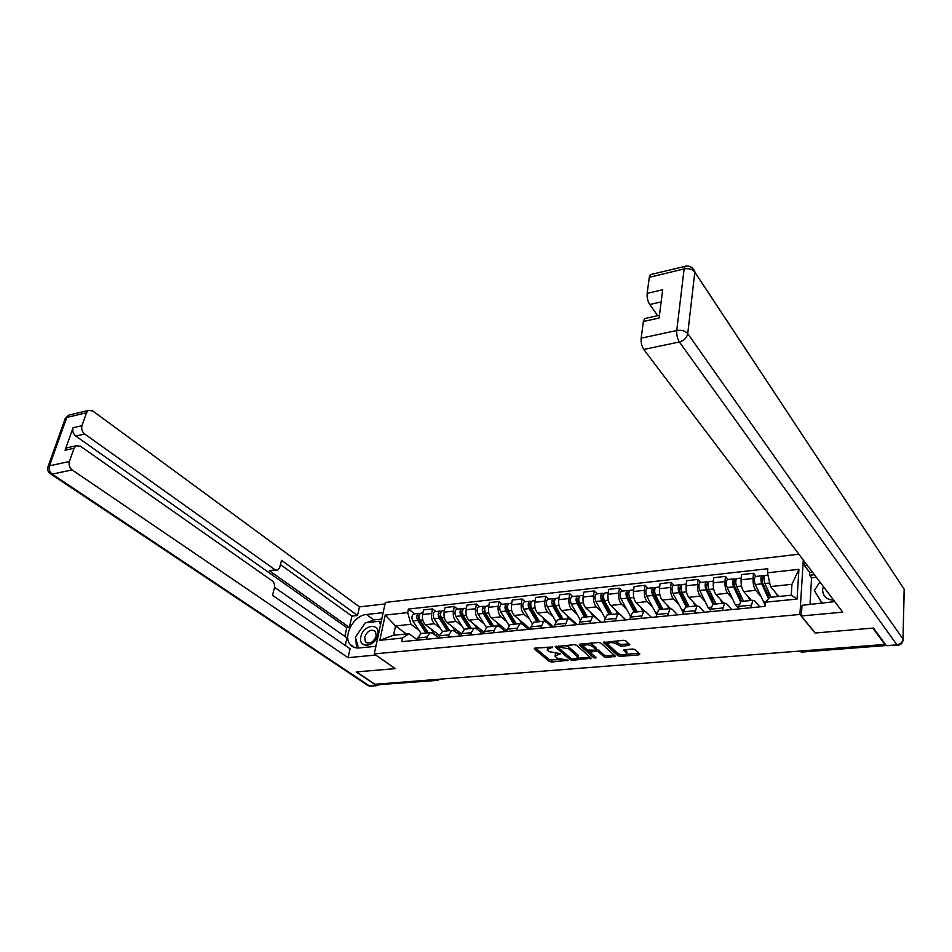 <?xml version="1.0" encoding="UTF-8"?>
<svg xmlns="http://www.w3.org/2000/svg" width="952" height="952" viewBox="0 0 952 952"><rect width="100%" height="100%" fill="white"/><g stroke="black" fill="none" stroke-linecap="round" stroke-linejoin="round"><path stroke-width="1.43" d="M552.636 647.11L534.976 648.122L534.334 648.966L549.352 661.438L551.66 661.997L568.106 660.331L556.884 658.106L554.992 656.118L560.371 653.679L549.185 651.632L547.935 650.573L547.257 649.597L552.636 647.11M628.939 645.48L629.772 644.611L625.773 640.886L623.37 640.291L603.497 642.576L617.967 655.797L620.323 656.368L638.994 654.845L639.827 654L635.115 649.609L632.735 649.014L624.667 649.704L623.691 650.299L626.678 653.381C625.131 655.476 622.168 655.5 617.765 653.429L607.888 644.183C609.447 642.053 612.445 642.041 616.884 644.147L620.847 646.182L628.939 645.48L629.129 644.016M799.918 614.445L815.043 633.02L872.877 628.118L884.848 644.421L374.993 684.274L356.595 671.898L395.27 668.625L374.255 653.893L799.918 614.445L803.274 560.05M576.543 645.242L574.175 644.647L555.147 646.801L570.165 659.724L572.485 660.295L591.323 658.272L576.543 645.242M579.994 644.135L598.51 642.493L600.902 643.088L615.397 656.273L606.579 657.499L604.246 656.928L598.439 651.763L596.083 651.18L589.954 652.191L596.214 657.808L594.06 657.987L579.256 644.992L579.994 644.135M798.859 554.219L385.346 602.438L374.255 653.893M884.848 644.421L884.872 643.611M437.456 680.382L378.111 684.714L436.861 680.133L438.717 679.3M377.218 684.107L378.111 684.714M421.974 633.425L420.879 633.532L417.892 637.935L417.452 640.149M440.312 628.249L434.493 623.75C432.029 621.358 431.089 617.943 431.661 613.516L422.605 614.504C422.01 618.919 422.962 622.311 425.425 624.691L439.634 635.555M422.605 614.504L423.521 609.911L432.577 608.911L435.921 611.529M426.579 639.268L427.02 637.043L429.971 632.628L432.648 633.199L439.015 638.054M431.661 613.516L432.577 608.911M443.596 631.259L442.502 631.366L439.586 635.805L439.158 638.042M457.591 609.161L454.282 606.495L445.048 607.519L444.156 612.16C443.584 616.61 444.524 620.049 446.976 622.453L461.66 633.961M448.475 637.138L448.892 634.901L451.795 630.438L454.425 631.021L460.732 635.948M461.97 626.047L456.222 621.489C453.783 619.074 452.843 615.623 453.402 611.148L454.282 606.495M465.659 629.046L464.588 629.153L461.72 633.639L461.303 635.888M479.689 606.733L476.428 604.032L467.004 605.079L466.135 609.756C465.599 614.254 466.528 617.729 468.955 620.168L484.14 632.378M470.812 634.96L471.216 632.699L474.06 628.213L476.654 628.808L482.878 633.794M484.068 623.81L478.38 619.181C475.976 616.729 475.036 613.255 475.572 608.733L476.428 604.032M488.162 626.797L487.115 626.904L484.306 631.414L483.902 633.687M502.251 604.258L499.026 601.521L489.411 602.592L488.566 607.317C488.055 611.862 488.995 615.361 491.375 617.836L507.095 630.795M493.612 632.747L494.005 630.462L496.789 625.928L499.336 626.535L505.476 631.592M506.619 621.513L501.002 616.825C498.634 614.349 497.694 610.827 498.205 606.269L499.026 601.521M511.141 624.5L510.105 624.595L507.368 629.153L506.988 631.45M525.266 601.735L522.101 598.963L512.271 600.058L511.474 604.817C510.986 609.411 511.914 612.945 514.27 615.444L530.442 629.165M516.888 630.486L517.269 628.177L519.982 623.608L522.493 624.226L528.55 629.343M529.645 619.181L524.1 614.433C521.755 611.91 520.827 608.352 521.303 603.746L522.101 598.963M534.607 622.144L533.596 622.251L530.918 626.832L530.55 629.153M548.768 599.165L545.651 596.345L535.619 597.463L534.857 602.271C534.393 606.9 535.322 610.482 537.642 613.017L553.564 626.916M540.665 628.165L543.675 621.239L546.139 621.87L552.101 627.059M553.136 616.801L547.674 611.969C545.365 609.423 544.437 605.829 544.889 601.176L545.651 596.345M558.562 619.74L557.574 619.847L554.968 624.476L554.623 626.809M572.771 596.523L569.701 593.679L559.467 594.822L558.729 599.677C558.288 604.353 559.217 607.971 561.501 610.529L577.162 624.619M564.952 625.809L567.868 618.812L570.296 619.466L576.15 624.714M577.126 614.361L571.747 609.47C569.475 606.888 568.558 603.247 568.975 598.558L569.701 593.679M583.04 617.289L582.065 617.396L579.542 622.061L579.209 624.417M597.285 593.846L594.274 590.954L583.814 592.108L583.112 597.023C582.707 601.735 583.624 605.401 585.873 607.995L601.259 622.275M589.764 623.393L592.584 616.337L594.964 617.003L600.712 622.334M601.628 611.886L596.345 606.912C594.107 604.294 593.191 600.617 593.584 595.881L594.274 590.954M608.042 614.79L607.09 614.885L604.651 619.597L604.33 621.977M622.334 591.097L619.371 588.169L608.685 589.347L608.019 594.298C607.65 599.07 608.566 602.771 610.779 605.413L625.869 619.883M615.123 620.93L617.848 613.802L620.168 614.48L625.797 619.895M626.666 609.351L621.466 604.294C619.276 601.64 618.36 597.927 618.729 593.132L619.371 588.169M633.604 612.231L632.675 612.326L630.307 617.074L630.01 619.478M647.919 588.288L645.016 585.313L634.103 586.527L633.473 591.525C633.128 596.345 634.044 600.093 636.21 602.759L644.659 611.148M641.041 618.407L643.659 611.22L645.92 611.91L651.442 617.396M652.239 606.757L647.146 601.616C644.992 598.939 644.087 595.178 644.409 590.335L645.016 585.313M659.724 609.613L658.82 609.708L656.535 614.492L656.261 616.932M674.064 585.42L671.231 582.41L660.069 583.647L659.498 588.693C659.189 593.56 660.093 597.344 662.211 600.058L670.398 608.483M667.542 615.837L670.053 608.578L672.255 609.292L677.645 614.849M678.371 604.103L673.385 598.891C671.279 596.166 670.375 592.358 670.672 587.479L671.231 582.41M686.428 606.936L685.547 607.031L683.357 611.862L683.108 614.314M700.803 582.493L698.042 579.423L686.63 580.696L686.094 585.801C685.821 590.716 686.713 594.548 688.796 597.285L696.84 605.9M694.639 613.195L697.031 605.877L699.173 606.602L704.444 612.243M705.099 601.402L700.22 596.095C698.161 593.334 697.269 589.49 697.518 584.552L698.042 579.423M713.726 604.199L712.881 604.282L710.799 609.161L710.561 611.648M728.149 579.494L725.448 576.388L713.774 577.685L713.286 582.838C713.048 587.8 713.941 591.68 715.975 594.465L723.817 603.187M722.366 610.506L724.639 603.116L726.709 603.854L731.838 609.577M732.421 598.641L727.661 593.239C725.65 590.442 724.758 586.551 724.984 581.565L725.448 576.388M741.668 601.402L740.846 601.486L738.859 606.412L738.645 608.923M756.102 576.424L753.484 573.271L741.548 574.591L741.108 579.804C740.906 584.825 741.798 588.741 743.774 591.561L751.402 600.426M750.723 607.745L752.877 600.284L754.876 601.045L759.863 606.852M760.362 595.809L755.721 590.323C753.77 587.479 752.889 583.54 753.068 578.495L753.484 573.271M419.07 630.402L410.978 624.298L395.532 625.916L393.581 635.234L409.062 633.675L417.5 639.934M406.349 633.949L395.532 625.916L385.203 615.087L407.706 612.6L410.978 624.298M409.062 633.675L402.446 638.078L379.788 640.315L385.203 615.087M767.467 572.807L798.93 569.32L797.05 599.058L765.277 602.199L769.74 597.368L791.243 595.202L791.957 584.314L770.525 586.563L767.467 572.807L767.776 568.737L408.432 609.066L407.706 612.6M402.446 638.078L401.708 641.684L764.956 606.365L765.277 602.199M770.525 586.563L778.677 596.464M414.679 613.861L408.432 609.066M379.788 640.315L393.581 635.234M791.243 595.202L797.05 599.058M791.957 584.314L798.93 569.32M547.959 646.979L547.34 649.002M555.73 653.488L555.075 655.535M535.464 648.086L549.601 659.843L560.728 659.677M577.674 658.272L590.264 657.237M556.468 646.218L570.962 658.427M558.895 647.11L558.408 647.705L571.39 658.796L575.198 659.01L578.102 657.273L568.653 648.764L558.895 647.11L559.062 645.991M578.233 656.273L577.709 654.762L577.471 656.38M564.81 645.48L568.891 647.134L577.709 654.762M614.361 655.238L606.793 655.868L606.579 657.499M595.904 649.573L598.665 650.121L604.46 655.297L606.793 655.868M580.351 644.099L594.917 656.666M592.334 646.325C587.979 644.266 585.028 644.254 583.481 646.301L587.396 650.049L594.964 650.18L595.904 649.609L592.334 646.325L592.56 644.683L589.312 643.314M584.076 643.778L583.564 645.742M596.095 648.169L595.714 649.335M592.56 644.683L595.94 647.693M613.981 641.124L621.061 644.516L628.939 643.838M608.447 641.612L607.971 643.576M626.809 652.334L626.428 651.073L626.226 652.727M624.917 649.681L626.428 651.073M604.734 641.946L618.181 654.155L620.68 654.726M626.38 654.25L638.982 653.203M434.493 631.628L439.122 635.174M437.027 634.722L438.372 634.591M439.3 637.316L438.003 637.281M434.874 634.901L430.982 628.939M428.281 632.794L420.046 620.216C418.63 617.039 418.88 614.694 420.784 613.195L421.379 613.124M420.177 620.43L418.785 619.359M427.638 632.854L418.499 618.931L419.225 615.539M425.984 633.02L417.738 620.466C416.322 617.289 416.571 614.944 418.475 613.445L419.987 613.766M421.129 633.508L412.859 620.978C411.442 617.812 411.692 615.48 413.608 613.981L414.203 613.921M436.444 634.27L436.635 633.27M455.925 629.474L460.506 633.056M458.436 632.604L459.768 632.473M461.47 634.972L459.864 635.27M449.642 630.652L441.478 617.943C440.074 614.718 440.312 612.362 442.18 610.851L442.775 610.779M455.948 632.211L452.462 626.749M457.805 630.95L456.067 629.688M441.883 618.586L440.348 617.372M448.927 630.724L439.872 616.634L440.645 613.243M447.297 630.89L439.122 618.193C437.718 614.968 437.956 612.612 439.824 611.101L441.407 611.422M442.359 631.426L434.148 618.717C432.743 615.516 432.981 613.159 434.862 611.648L435.457 611.589M457.519 631.807L457.686 630.962M477.785 627.273L482.319 630.914M480.272 630.45L481.581 630.319M484.068 632.318L482.069 633.151M471.43 628.475L463.338 615.611C461.946 612.362 462.172 609.97 464.017 608.459L464.588 608.387M477.452 629.439L474.37 624.512M479.653 628.772L478.428 628.284M464.04 616.729L462.339 615.373M470.645 628.546L461.672 614.302L462.493 610.91M469.038 628.713L460.935 615.873C459.542 612.612 459.768 610.232 461.613 608.721L463.243 609.03M464.088 629.391L455.865 616.408C454.461 613.171 454.687 610.791 456.543 609.268L457.127 609.209M480.582 630.414L480.724 629.629M375.873 655.024L348.075 657.677L72.126 469.919L52.181 474.132L369.269 685.809L376.064 685.285L356.215 671.933L395.139 668.637L375.85 655.119M375.897 646.325L359.047 647.943C355.274 648.241 352.3 647.086 350.157 644.468C342.553 635.96 353.894 615.266 366.46 614.504L383.144 612.636M385.024 603.937L359.487 606.888L357.547 615.492L281.518 560.347L279.662 567.57L277.615 570.272L275.176 569.867L84.657 433.981L75.732 436.028C73.126 433.791 72.233 431.03 73.054 427.745L65.093 450.225L67.021 447.797L69.139 447.321M344.814 636.376L346.802 627.677L349.36 627.404L351.919 616.122L357.547 615.492M345.255 645.492L346.98 637.888L274.533 587.336M359.487 606.888L92.689 410.907L88.25 410.455L86.501 412.74L66.747 417.488L49.456 465.825L69.401 461.518L74.054 448.237L75.97 445.798L80.396 446.202L272.308 580.91C274.247 582.612 274.938 584.944 274.402 587.931L272.51 595.298L350.074 648.8L348.075 657.677M86.501 412.74L81.979 425.651C81.158 428.959 82.05 431.732 84.657 433.981M69.401 461.518C68.556 464.909 69.46 467.718 72.126 469.919M376.064 685.285L378.67 684.94M349.36 627.404L269.333 570.676L275.176 569.867M346.802 627.677L75.732 436.028M351.919 616.122L280.423 564.584M276.568 570.415L269.333 570.676M381.764 619.062L373.862 619.919L366.532 622.644M364.366 624.214L356.334 635.829M355.691 638.221L356.583 647.931M381.264 621.406L379.741 621.573M816.364 577.317L811.556 577.828L809.569 575.234L809.736 572.449L804.44 565.5L804.666 561.882M804.44 565.5L807.177 565.19M897.522 645.325L886.371 645.658L873.472 628.058L815.221 633.009L801.358 615.956L802.012 605.317L834.761 601.616M801.358 615.956L842.734 612.148L643.778 349.467C641.707 346.242 640.827 342.482 641.148 338.174L643.373 321.526L644.54 318.611L646.003 318.289M811.556 577.828L810.009 604.556M661.152 301.891L649.728 304.509C647.705 301.237 646.836 297.524 647.146 293.359L649.3 277.306L650.347 274.616L651.727 274.283M643.373 321.526L659.093 318.027L662.699 289.717L647.146 293.359M649.728 304.509L657.761 315.659M809.736 572.449L812.449 572.152M814.376 574.71L809.569 575.234M360.903 636.638C357.714 649.014 375.481 647.336 377.777 634.924C380.812 622.513 363.188 624.417 360.903 636.638M364.664 637.162L365.413 641.767C369.769 644.444 373.363 642.517 376.207 635.995L375.493 631.473C371.149 628.725 367.543 630.617 364.664 637.162M381.026 622.513L379.324 621.263L380.491 624.988M376.218 644.813L375.124 646.396M358.559 647.979L355.393 637.197L365.366 622.775L379.324 621.263M823.29 586.468L822.611 589.752C822.873 596.273 826.55 599.736 833.643 600.141M827.419 591.918L831.013 596.666M822.135 603.378L814.388 590.585L819.886 581.981M505.75 631.569L505.94 630.414M500.097 625.024L504.572 628.713M502.549 628.249L503.846 628.118M506.297 630.141L504.679 630.938M493.66 626.249L485.651 613.243C484.27 609.946 484.485 607.543 486.293 606.007L486.853 605.948M499.372 626.559L496.718 622.239M486.662 614.885L484.794 613.35M501.942 626.547L501.085 626.63M492.803 626.333L483.913 611.922L484.794 608.542M491.22 626.487L483.2 613.493C481.807 610.208 482.021 607.804 483.842 606.281L485.532 606.591M486.282 627.368L478.023 614.052C476.631 610.767 476.845 608.376 478.666 606.852L479.249 606.781M502.477 628.189L502.656 627.142M485.163 607.245L485.27 606.626M522.862 622.727L527.277 626.476M525.29 625.999L526.563 625.869M528.967 627.915L527.717 628.653M516.341 623.976L508.416 610.815C507.047 607.483 507.249 605.055 509.022 603.52L509.582 603.461M521.851 623.786L519.53 619.907M509.76 613.04L507.713 611.303M524.683 624.286L523.838 624.369M515.401 624.072L506.619 609.494L506.916 605.996L507.559 606.138M513.854 624.226L505.917 611.077C504.548 607.757 504.75 605.329 506.523 603.794L508.285 604.103M508.963 625.381L500.633 611.648C499.253 608.328 499.455 605.9 501.24 604.377L501.811 604.306M524.861 625.642L525.028 624.583M507.737 605.246L507.928 604.139M546.091 620.395L549.697 624.226M548.495 623.703L549.744 623.584L547.055 622.049M552.112 625.654L551.196 626.273M539.498 621.656L531.668 608.34C530.3 604.972 530.49 602.521 532.227 600.974L532.775 600.914M544.949 621.192L542.807 617.527M538.475 621.751L529.8 607.007L530.074 603.473L530.799 603.639M533.346 611.196L531.121 609.256M536.952 621.906L529.11 608.614C527.753 605.258 527.932 602.794 529.681 601.259L531.502 601.569M532.156 623.429L523.719 609.185C522.351 605.841 522.541 603.389 524.29 601.842L524.838 601.783M547.697 622.953L547.852 621.977M529.717 603.758L530.728 603.651L531.061 601.616M569.808 618.003L571.069 620.168M572.39 621.347L573.413 621.239M572.83 621.739L574.104 621.858M575.746 623.334L575.139 623.81M563.132 619.288L555.397 605.817C554.052 602.414 554.231 599.938 555.92 598.38L556.456 598.32M568.63 618.693L566.583 615.099M562.025 619.395L553.457 604.472L553.707 600.914L554.528 601.069M557.444 609.375L555.028 607.209M572.902 621.287L570.772 619.692M560.526 619.55L552.791 606.091C551.446 602.699 551.613 600.212 553.314 598.665L555.218 598.963M555.873 621.537L547.281 606.674C545.924 603.294 546.103 600.819 547.817 599.26L548.364 599.201M553.374 601.188L554.361 601.081L554.671 599.022M594.024 615.563L594.702 616.777M587.265 616.872L579.637 603.235C578.304 599.796 578.459 597.285 580.113 595.726L580.649 595.666M592.882 616.253L590.859 612.624M586.075 616.991L577.614 601.89L577.852 598.284L578.768 598.439M582.065 607.566L579.447 605.151M584.611 617.134L576.971 603.52C575.639 600.081 575.793 597.582 577.459 596.011L579.435 596.321M580.137 619.704L571.343 604.115C570.01 600.688 570.177 598.189 571.843 596.63L572.366 596.571M577.519 598.57L578.483 598.463L578.792 596.392M618.764 613.076L619.169 613.826M611.91 614.397L604.401 600.605C603.08 597.118 603.223 594.595 604.829 593.013L605.353 592.953M617.681 613.826L615.658 610.089M610.637 614.528L602.295 599.248L602.509 595.607L603.52 595.75M607.221 605.793L604.389 603.092M604.972 617.967L595.928 601.497C594.607 598.034 594.75 595.512 596.38 593.941L596.892 593.881M609.197 614.671L601.676 600.89C600.355 597.416 600.498 594.893 602.116 593.31L604.163 593.608M602.188 595.892L603.14 595.785L603.413 593.691M637.09 611.874L629.7 597.904C628.391 594.381 628.522 591.835 630.081 590.24L630.593 590.192M642.981 611.291L640.993 607.495M635.722 612.017L627.511 596.547L627.701 592.87L628.82 593.001M632.949 604.056L629.903 601.045M630.426 616.265L621.037 598.832C619.728 595.321 619.871 592.775 621.442 591.192L621.953 591.132M634.318 612.16L626.916 598.201C625.607 594.691 625.738 592.132 627.308 590.549L629.439 590.847M627.392 593.155L628.308 593.06L628.582 590.942M669.863 607.923L670.172 608.53M662.818 609.304L655.547 595.155C654.262 591.597 654.381 589.014 655.892 587.42L656.38 587.36M668.839 608.697L666.876 604.853M661.354 609.447L653.286 593.786L653.453 590.073L654.667 590.192M659.26 602.366L655.976 599.01M667.816 613.385L656.535 614.492L646.706 596.095C645.408 592.549 645.527 589.978 647.062 588.384L647.55 588.324M659.986 609.589L652.703 595.464C651.418 591.906 651.537 589.324 653.048 587.729L655.262 588.027M653.143 590.359L654.048 590.264L654.298 588.122M696.245 605.258L696.578 605.924M689.117 606.674L681.977 592.346C680.704 588.741 680.811 586.135 682.263 584.528L682.739 584.468M695.269 606.055L693.342 602.14M687.546 606.829L679.621 590.966L679.764 587.217L681.096 587.324M686.166 600.748L682.643 597.011M683.274 612.672L672.933 593.31C671.66 589.716 671.767 587.11 673.242 585.516L673.718 585.456M686.225 606.959L679.073 592.656C677.8 589.05 677.895 586.444 679.359 584.837L681.656 585.135M679.466 587.503L680.347 587.408L680.573 585.254M723.222 602.533L723.556 603.223M715.999 603.973L709.002 589.466C707.752 585.813 707.824 583.183 709.24 581.565L709.692 581.517M722.294 603.342L720.39 599.379M714.321 604.139L706.551 588.074L706.67 584.29L708.121 584.397M713.714 599.225L709.918 595.048M710.656 610.577L708.086 607.519L699.756 590.454C698.494 586.813 698.578 584.195 700.006 582.576L700.47 582.529M713.048 604.27L706.027 589.788C704.777 586.135 704.849 583.505 706.265 581.886L708.645 582.184M706.384 584.587L707.229 584.492L707.443 582.315M750.819 599.748L751.14 600.45M743.488 601.224L736.634 586.527C735.408 582.826 735.468 580.173 736.812 578.542L737.264 578.495M749.926 600.581L748.058 596.547M741.703 601.402L734.087 585.135L734.182 581.303L735.753 581.398M741.894 597.808L737.836 593.132M738.716 608.114L735.337 604.817L727.173 587.539C725.936 583.85 726.007 581.196 727.376 579.578L727.828 579.53M740.537 601.676L733.599 586.848C732.362 583.159 732.421 580.506 733.778 578.875L736.253 579.161M733.909 581.601L734.73 581.505L734.92 579.304M771.072 597.237L764.908 583.516C763.694 579.78 763.742 577.09 765.027 575.448L765.456 575.401M777.653 596.571L776.356 593.643M769.335 597.797L762.266 582.112L762.326 578.245L764.028 578.328M770.763 596.535L766.408 591.311M765.075 604.817L755.233 584.552C754.008 580.827 754.055 578.138 755.376 576.507L755.805 576.46M768.502 598.701L761.79 583.85C760.588 580.113 760.624 577.424 761.921 575.793L764.492 576.067M762.064 578.542L762.849 578.459L763.028 576.234M724.984 581.565L713.286 582.838M697.518 584.552L686.094 585.801M670.672 587.479L659.498 588.693M644.409 590.335L633.473 591.525M618.729 593.132L608.019 594.298M593.584 595.881L583.112 597.023M568.975 598.558L558.729 599.677M544.889 601.176L534.857 602.271M521.303 603.746L511.474 604.817M498.205 606.269L488.566 607.317M475.572 608.733L466.135 609.756M453.402 611.148L444.156 612.16M753.068 578.495L741.108 579.804M755.721 590.323L743.774 591.561M727.661 593.239L715.975 594.465M722.592 608.007L710.799 609.161M700.22 596.095L688.796 597.285M694.889 610.732L683.357 611.862M673.385 598.891L662.211 600.058M647.146 601.616L636.21 602.759M641.339 615.992L630.307 617.074M621.466 604.294L610.779 605.413M615.432 618.538L604.651 619.597M596.345 606.912L585.873 607.995M590.097 621.025L579.542 622.061M571.747 609.47L561.501 610.529M565.298 623.453L554.968 624.476M547.674 611.969L537.642 613.017M541.034 625.845L530.918 626.832M524.1 614.433L514.27 615.444M517.269 628.177L507.368 629.153M501.002 616.825L491.375 617.836M494.005 630.462L484.306 631.414M478.38 619.181L468.955 620.168M471.216 632.699L461.72 633.639M456.222 621.489L446.976 622.453M448.892 634.901L439.586 635.805M434.493 623.75L425.425 624.691M427.02 637.043L417.892 637.935M750.926 605.222L738.859 606.412M435.992 679.514L437.872 680.347L439.931 679.204M800.799 650.989L801.441 651.751L886.014 645.17M799.156 651.12L802.167 652.037L886.264 645.504M550.244 646.777L550.077 647.884M560.002 653.477L559.895 654.262M557.979 653.346L557.812 654.429M567.594 659.926L567.487 660.7M551.898 660.402L551.66 661.997M549.601 659.843L549.352 661.438M534.441 648.241L534.334 648.966M552.279 646.908L552.16 647.705M590.585 657.511L590.407 658.82M572.64 659.189L572.485 660.295M570.403 658.118L570.165 659.724M555.468 646.384L555.361 647.11M568.891 647.134L568.653 648.764M561.263 645.801L561.109 646.92M614.623 655.476L614.445 656.856M604.46 655.297L604.246 656.928M598.665 650.121L598.439 651.763M596.309 649.538L596.083 651.18M591.037 650.513L590.883 651.62M594.286 656.368L594.06 657.987M579.363 644.29L579.256 644.992M621.061 644.516L620.847 646.182M618.669 643.933L618.455 645.587M617.098 642.481L616.884 644.147M623.941 649.883L623.857 650.549M639.173 653.381L638.994 654.845M620.526 654.738L620.323 656.368M618.181 654.155L617.967 655.797M603.77 642.136L603.675 642.838M420.046 620.216L422.736 619.931M418.487 615.837L419.189 615.754M412.859 620.978L417.738 620.466M441.478 617.943L444.31 617.634M439.848 613.516L440.609 613.433M434.148 618.717L439.122 618.193M463.338 615.611L466.302 615.301M461.637 611.148L462.47 611.053M455.865 616.408L460.935 615.873M74.054 448.237L65.093 450.225M73.054 427.745L81.979 425.651M373.862 619.919L366.46 614.504M65.212 418.63L68.508 415.227L70.531 414.739M88.25 410.455L68.508 415.227L65.248 418.511L47.957 466.789C47.148 469.348 47.814 471.573 49.944 473.442L52.181 474.132C49.504 471.954 48.6 469.181 49.456 465.825L47.921 466.885M377.004 685.642L370.852 686.118L367.055 684.952L50.992 474.144M886.371 645.658L896.951 644.837L679.371 341.97C684.012 340.59 686.808 337.817 687.737 333.652L902.996 638.982L904.162 589.157L694.817 272.082L687.737 333.652C685.238 330.844 681.572 329.797 676.753 330.499L684.119 268.928L649.3 277.306M641.148 338.174L676.753 330.499C676.479 334.854 677.348 338.686 679.371 341.97L643.778 349.467M684.119 268.928C688.832 268.143 692.39 269.19 694.817 272.082L694.853 271.618C692.925 267.298 689.676 265.489 685.107 266.215L684.119 268.928M686.63 265.989L650.347 274.616M691.711 267.464L901.401 584.98M904.21 590.526L902.996 638.982C902.556 642.279 900.544 644.23 896.951 644.837L897.879 645.301C901.377 644.671 903.103 642.612 903.067 639.101L903.079 640.22M485.651 613.243L488.757 612.909M483.866 608.733L484.782 608.637M478.023 614.052L483.2 613.493M508.416 610.815L511.676 610.47M506.559 606.269L507.547 606.162M500.633 611.648L505.917 611.077M531.668 608.34L535.072 607.983M523.719 609.185L529.11 608.614M555.397 605.817L558.967 605.436M547.281 606.674L552.791 606.091M579.637 603.235L583.374 602.842M571.343 604.115L576.971 603.52M604.401 600.605L608.304 600.188M595.928 601.497L601.676 600.89M629.7 597.904L633.782 597.475M629.831 615.266L630.688 615.182M621.037 598.832L626.916 598.201M655.547 595.155L659.819 594.702M655.345 612.743L656.904 612.588M646.706 596.095L652.703 595.464M681.977 592.346L686.44 591.87M681.43 610.161L683.703 609.934M672.933 593.31L679.073 592.656M709.002 589.466L713.667 588.979M708.086 607.519L711.108 607.221M699.756 590.454L706.027 589.788M736.634 586.527L741.501 586.015M735.337 604.817L739.157 604.437M727.173 587.539L733.599 586.848M764.908 583.516L769.74 583.005M763.207 602.057L765.622 601.819M755.233 584.552L761.79 583.85M752.877 600.284L740.846 601.486M429.971 632.628L420.879 633.532M451.795 630.438L442.502 631.366M474.06 628.213L464.588 629.153M496.789 625.928L487.115 626.904M519.982 623.608L510.105 624.595M543.675 621.239L533.596 622.251M567.868 618.812L557.574 619.847M592.584 616.337L582.065 617.396M617.848 613.802L607.09 614.885M643.659 611.22L632.675 612.326M670.053 608.578L658.82 609.708M697.031 605.877L685.547 607.031M724.639 603.116L712.881 604.282M799.787 651.489L801.858 652.049M558.479 646.039L558.277 647.36M578.328 655.654L578.102 657.273M590.169 650.597L589.978 651.989M596.119 647.967L595.904 649.609M626.88 651.739L626.678 653.381M438.325 635.21L439.074 635.139M420.784 613.195L422.914 612.957M413.608 613.981L418.475 613.445M459.709 633.104L460.459 633.02M442.18 610.851L444.453 610.601M434.862 611.648L439.824 611.101M481.533 630.95L482.271 630.878M464.017 608.459L466.432 608.185M456.543 609.268L461.613 608.721M354.513 647.491L350.157 644.468M368.138 685.678L370.149 686.154M75.97 445.798L67.021 447.797M644.54 318.611L659.438 315.279M367.151 642.993L365.413 641.767M503.798 628.748L504.524 628.677M486.293 606.007L488.852 605.734M478.666 606.852L483.842 606.281M526.515 626.511L527.23 626.44M509.022 603.52L511.748 603.223M501.24 604.377L506.523 603.794M532.227 600.974L535.107 600.664M524.29 601.842L529.681 601.259M573.366 621.894L574.056 621.823M555.92 598.38L558.979 598.046M547.817 599.26L553.314 598.665M580.113 595.726L583.35 595.369M571.843 596.63L577.459 596.011M604.829 593.013L608.245 592.644M596.38 593.941L602.116 593.31M630.081 590.24L633.687 589.847M621.442 591.192L627.308 590.549M655.892 587.42L659.688 587.003M647.062 588.384L653.048 587.729M682.263 584.528L686.273 584.088M673.242 585.516L679.359 584.837M709.24 581.565L713.453 581.101M700.006 582.576L706.265 581.886M736.812 578.542L741.251 578.054M727.376 579.578L733.778 578.875M765.027 575.448L767.99 575.127M755.376 576.507L761.921 575.793"/></g></svg>
